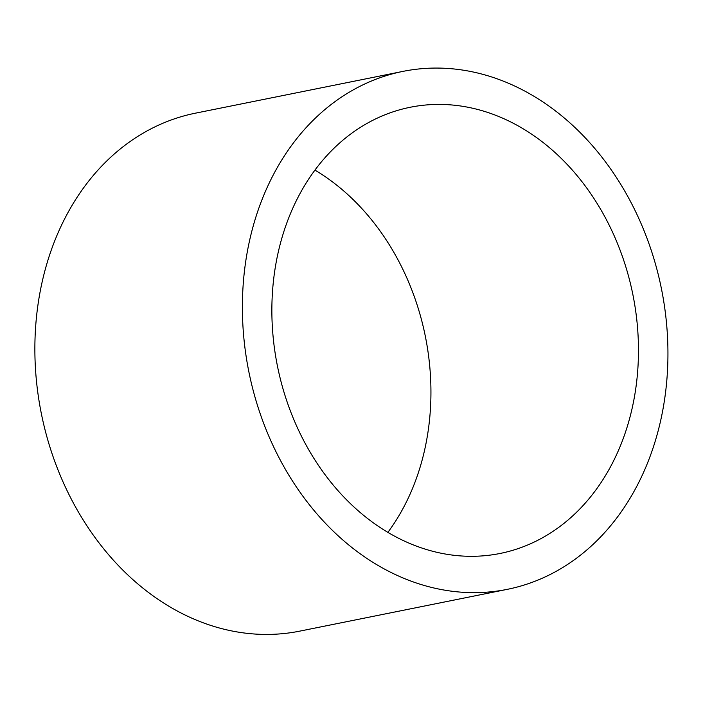 <?xml version="1.0" encoding="UTF-8"?>
<svg xmlns="http://www.w3.org/2000/svg" width="703" height="703" viewBox="0 0 703 703"><rect width="100%" height="100%" fill="white"/><g stroke="black" fill="none" stroke-linecap="round" stroke-linejoin="round"><path stroke-width="1.05" d="M387.871 532.373A227.579 181.277 78.6 0 0 430.86 398.856A227.579 181.277 78.6 0 0 314.944 170.126M638.386 357.071A227.579 181.277 -101.4 0 1 500.088 553.463A227.579 181.277 -101.4 0 1 277.457 366.14A227.579 181.277 -101.4 0 1 410.244 107.26A227.579 181.277 -101.4 0 1 638.386 357.071M507.311 589.342L299.794 631.127A264.179 210.425 -101.4 0 1 41.363 413.68A264.179 210.425 -101.4 0 1 195.504 113.157L403.021 71.372A264.179 210.425 -101.4 0 1 667.85 361.368A264.179 210.425 -101.4 0 1 507.311 589.342A264.179 210.425 -101.4 0 1 248.88 371.896A264.179 210.425 -101.4 0 1 403.021 71.372"/></g></svg>
